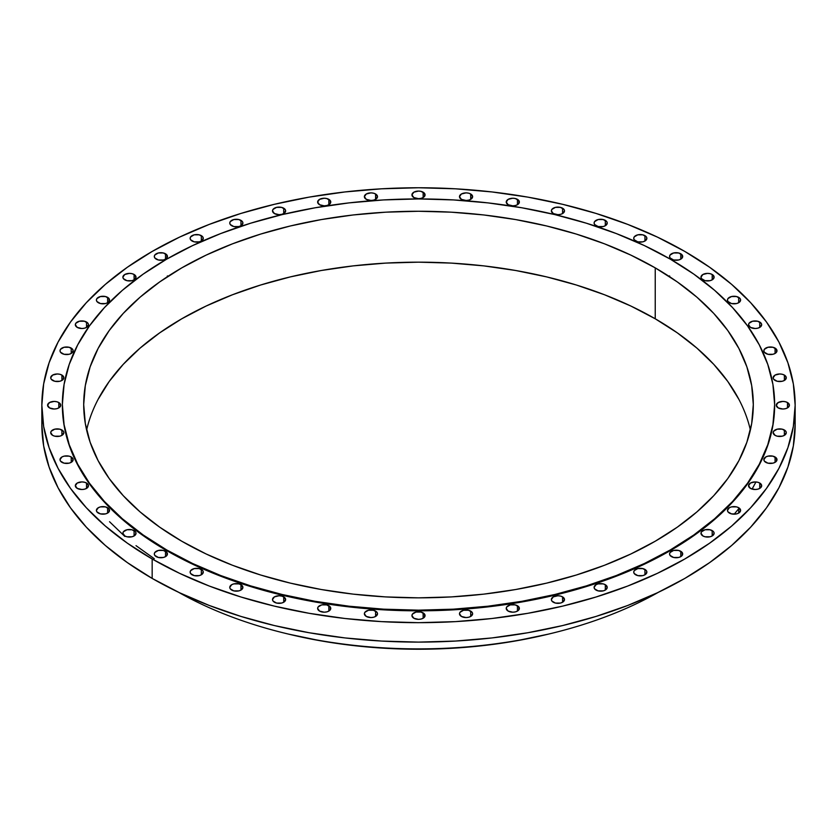 <?xml version="1.0" encoding="UTF-8"?>
<svg xmlns="http://www.w3.org/2000/svg" width="837" height="837" viewBox="0 0 837 837"><rect width="100%" height="100%" fill="white"/><g stroke="black" fill="none" stroke-linecap="round" stroke-linejoin="round"><path stroke-width="1.26" d="M562.569 208.204L562.569 213.561L564.494 210.882L563.992 209.428L560.445 207.377L555.412 207.377L551.865 209.428L551.363 210.882A6.56 3.787 180 0 1 555.412 207.377A6.56 3.787 180 0 1 562.569 208.204A6.56 3.787 180 0 1 564.494 210.882A6.56 3.787 180 0 1 560.445 214.377A6.56 3.787 180 0 1 553.288 213.561A6.56 3.787 180 0 1 551.363 210.882L553.288 213.561L557.923 214.67L560.445 214.377L562.569 213.561L562.569 208.204M517.444 199.352L517.444 204.72L518.867 203.485L518.867 200.587L515.31 198.536L512.799 198.243L508.153 199.352L506.239 202.031A6.56 3.787 180 0 1 510.288 198.536A6.56 3.787 180 0 1 517.444 199.352A6.56 3.787 180 0 1 519.358 202.031A6.56 3.787 180 0 1 515.31 205.536A6.56 3.787 180 0 1 508.153 204.72A6.56 3.787 180 0 1 506.239 202.031L508.153 204.72L512.799 205.829L515.31 205.536L517.444 204.72L517.444 199.352M470.697 193.985L470.697 199.352L472.623 196.664L470.697 193.985L468.563 193.169L466.052 192.876L461.417 193.985L459.492 196.664A6.56 3.787 180 0 1 463.541 193.169A6.56 3.787 180 0 1 470.697 193.985A6.56 3.787 180 0 1 472.623 196.664A6.56 3.787 180 0 1 468.563 200.169A6.56 3.787 180 0 1 461.417 199.352A6.56 3.787 180 0 1 459.492 196.664L461.417 199.352L466.052 200.461L468.563 200.169L470.697 199.352L470.697 193.985M423.145 192.186L423.145 197.553L424.568 196.318L424.568 193.42L421.011 191.37L418.5 191.077L413.855 192.186L411.94 194.864A6.56 3.787 180 0 1 415.989 191.37A6.56 3.787 180 0 1 423.145 192.186A6.56 3.787 180 0 1 425.06 194.864A6.56 3.787 180 0 1 421.011 198.369A6.56 3.787 180 0 1 413.855 197.553A6.56 3.787 180 0 1 411.94 194.864L413.855 197.553L418.5 198.662L421.011 198.369L423.145 197.553L423.145 192.186M375.583 193.985L375.583 199.352L377.508 196.664L375.583 193.985L373.459 193.169L370.948 192.876L366.303 193.985L364.377 196.664A6.56 3.787 180 0 1 368.437 193.169A6.56 3.787 180 0 1 375.583 193.985A6.56 3.787 180 0 1 377.508 196.664A6.56 3.787 180 0 1 373.459 200.169A6.56 3.787 180 0 1 366.303 199.352A6.56 3.787 180 0 1 364.377 196.664L366.303 199.352L370.948 200.461L373.459 200.169L375.583 199.352L375.583 193.985M328.847 199.352L328.847 204.72L330.27 203.485L330.27 200.587L326.712 198.536L324.201 198.243L319.556 199.352L317.642 202.031A6.56 3.787 180 0 1 321.69 198.536A6.56 3.787 180 0 1 328.847 199.352A6.56 3.787 180 0 1 330.761 202.031A6.56 3.787 180 0 1 326.712 205.536A6.56 3.787 180 0 1 319.556 204.72A6.56 3.787 180 0 1 317.642 202.031L319.556 204.72L324.201 205.829L326.712 205.536L328.847 204.72L328.847 199.352M283.712 208.204L283.712 213.561L285.637 210.882L285.135 209.428L281.588 207.377L276.555 207.377L273.008 209.428L272.506 210.882A6.56 3.787 180 0 1 276.555 207.377A6.56 3.787 180 0 1 283.712 208.204A6.56 3.787 180 0 1 285.637 210.882A6.56 3.787 180 0 1 281.588 214.377A6.56 3.787 180 0 1 274.431 213.561A6.56 3.787 180 0 1 272.506 210.882L274.431 213.561L279.077 214.67L281.588 214.377L283.712 213.561L283.712 208.204M240.972 220.372L240.972 225.728L242.897 223.05L242.395 221.596L238.838 219.545L233.816 219.545L230.269 221.596L229.767 223.05A6.56 3.787 180 0 1 233.816 219.545A6.56 3.787 180 0 1 240.972 220.372A6.56 3.787 180 0 1 242.897 223.05A6.56 3.787 180 0 1 238.838 226.555A6.56 3.787 180 0 1 231.692 225.728A6.56 3.787 180 0 1 229.767 223.05L230.269 224.504L233.816 226.555L238.838 226.555L240.972 225.728L240.972 220.372M201.34 235.657L201.34 241.014L203.265 238.336L202.763 236.881L199.216 234.831L194.194 234.831L190.637 236.881L190.135 238.336A6.56 3.787 180 0 1 194.194 234.831A6.56 3.787 180 0 1 201.34 235.657A6.56 3.787 180 0 1 203.265 238.336A6.56 3.787 180 0 1 199.216 241.841A6.56 3.787 180 0 1 192.06 241.014A6.56 3.787 180 0 1 190.135 238.336L190.637 239.79L194.194 241.841L199.216 241.841L201.34 241.014L201.34 235.657M165.517 253.799L165.517 259.156L166.94 257.932L166.94 255.023L163.382 252.973L158.36 252.973L154.803 255.023L154.311 256.478A6.56 3.787 180 0 1 158.36 252.973A6.56 3.787 180 0 1 165.517 253.799A6.56 3.787 180 0 1 167.431 256.478A6.56 3.787 180 0 1 163.382 259.983A6.56 3.787 180 0 1 156.226 259.156A6.56 3.787 180 0 1 154.311 256.478L154.803 257.932L158.36 259.983L163.382 259.983L165.517 259.156L165.517 253.799M134.087 274.484L134.087 279.84L136.012 277.162L134.087 274.484L131.964 273.668L129.453 273.375L124.807 274.484L122.882 277.162A6.56 3.787 180 0 1 126.942 273.668A6.56 3.787 180 0 1 134.087 274.484A6.56 3.787 180 0 1 136.012 277.162A6.56 3.787 180 0 1 131.964 280.667A6.56 3.787 180 0 1 124.807 279.84A6.56 3.787 180 0 1 122.882 277.162L123.384 278.616L126.942 280.667L131.964 280.667L134.087 279.84L134.087 274.484M107.617 297.365L107.617 302.722L109.04 301.498L109.04 298.589L105.483 296.539L100.461 296.539L96.904 298.589L96.401 300.044A6.56 3.787 180 0 1 100.461 296.539A6.56 3.787 180 0 1 107.617 297.365A6.56 3.787 180 0 1 109.532 300.044A6.56 3.787 180 0 1 105.483 303.549A6.56 3.787 180 0 1 98.327 302.722A6.56 3.787 180 0 1 96.401 300.044L96.904 301.498L100.461 303.549L105.483 303.549L107.617 302.722L107.617 297.365M86.535 322.046L86.535 327.403L88.46 324.725L87.958 323.27L84.401 321.22L79.379 321.22L75.832 323.27L75.33 324.725A6.56 3.787 180 0 1 79.379 321.22A6.56 3.787 180 0 1 86.535 322.046A6.56 3.787 180 0 1 88.46 324.725A6.56 3.787 180 0 1 84.401 328.219A6.56 3.787 180 0 1 77.255 327.403A6.56 3.787 180 0 1 75.33 324.725L77.255 327.403L81.89 328.512L84.401 328.219L86.535 327.403L86.535 322.046M71.218 348.098L71.218 353.455L73.143 350.776L72.641 349.322L69.084 347.271L64.062 347.271L60.505 349.322L60.013 350.776A6.56 3.787 180 0 1 64.062 347.271A6.56 3.787 180 0 1 71.218 348.098A6.56 3.787 180 0 1 73.143 350.776A6.56 3.787 180 0 1 69.084 354.281A6.56 3.787 180 0 1 61.928 353.455A6.56 3.787 180 0 1 60.013 350.776L60.505 352.231L64.062 354.281L69.084 354.281L71.218 353.455L71.218 348.098M61.917 375.081L61.917 380.437L63.842 377.759L61.917 375.081L59.793 374.265L57.272 373.972L52.637 375.081L50.712 377.759A6.56 3.787 180 0 1 54.761 374.265A6.56 3.787 180 0 1 61.917 375.081A6.56 3.787 180 0 1 63.842 377.759A6.56 3.787 180 0 1 59.793 381.264A6.56 3.787 180 0 1 52.637 380.437A6.56 3.787 180 0 1 50.712 377.759L51.214 379.213L54.761 381.264L59.793 381.264L61.917 380.437L61.917 375.081M58.799 402.534L58.799 407.901L60.724 405.223L58.799 402.534L56.675 401.718L54.154 401.425L49.519 402.534L47.594 405.223A6.56 3.787 180 0 1 51.643 401.718A6.56 3.787 180 0 1 58.799 402.534A6.56 3.787 180 0 1 60.724 405.223A6.56 3.787 180 0 1 56.675 408.718A6.56 3.787 180 0 1 49.519 407.901A6.56 3.787 180 0 1 47.594 405.223L49.519 407.901L54.154 409.011L56.675 408.718L58.799 407.901L58.799 402.534M61.917 429.998L61.917 435.355L63.842 432.677L63.34 431.222L59.793 429.172L54.761 429.172L51.214 431.222L50.712 432.677A6.56 3.787 180 0 1 54.761 429.172A6.56 3.787 180 0 1 61.917 429.998A6.56 3.787 180 0 1 63.842 432.677A6.56 3.787 180 0 1 59.793 436.182A6.56 3.787 180 0 1 52.637 435.355A6.56 3.787 180 0 1 50.712 432.677L52.637 435.355L54.761 436.182L59.793 436.182L61.917 435.355L61.917 429.998M71.218 456.981L71.218 462.338L73.143 459.659L71.218 456.981L69.084 456.155L64.062 456.155L61.928 456.981L60.013 459.659A6.56 3.787 180 0 1 64.062 456.155A6.56 3.787 180 0 1 71.218 456.981A6.56 3.787 180 0 1 73.143 459.659A6.56 3.787 180 0 1 69.084 463.164A6.56 3.787 180 0 1 61.928 462.338A6.56 3.787 180 0 1 60.013 459.659L60.505 461.114L64.062 463.164L69.084 463.164L71.218 462.338L71.218 456.981M86.535 483.033L86.535 488.4L88.46 485.711L86.535 483.033L84.401 482.217L81.89 481.924L77.255 483.033L75.33 485.711A6.56 3.787 180 0 1 79.379 482.217A6.56 3.787 180 0 1 86.535 483.033A6.56 3.787 180 0 1 88.46 485.711A6.56 3.787 180 0 1 84.401 489.216A6.56 3.787 180 0 1 77.255 488.4A6.56 3.787 180 0 1 75.33 485.711L77.255 488.4L81.89 489.509L84.401 489.216L86.535 488.4L86.535 483.033M107.617 507.714L107.617 513.071L109.04 511.846L109.04 508.948L105.483 506.887L100.461 506.887L98.327 507.714L96.401 510.392A6.56 3.787 180 0 1 100.461 506.887A6.56 3.787 180 0 1 107.617 507.714A6.56 3.787 180 0 1 109.532 510.392A6.56 3.787 180 0 1 105.483 513.897A6.56 3.787 180 0 1 98.327 513.071A6.56 3.787 180 0 1 96.401 510.392L96.904 511.846L100.461 513.897L105.483 513.897L107.617 513.071L107.617 507.714M134.087 530.595L134.087 535.952L136.012 533.274L135.51 531.819L131.964 529.769L126.942 529.769L123.384 531.819L122.882 533.274A6.56 3.787 180 0 1 126.942 529.769A6.56 3.787 180 0 1 134.087 530.595A6.56 3.787 180 0 1 136.012 533.274A6.56 3.787 180 0 1 131.964 536.779A6.56 3.787 180 0 1 124.807 535.952A6.56 3.787 180 0 1 122.882 533.274L124.807 535.952L126.942 536.779L131.964 536.779L134.087 535.952L134.087 530.595M165.517 551.28L165.517 556.636L166.94 555.412L166.94 552.504L163.382 550.453L158.36 550.453L154.803 552.504L154.311 553.958A6.56 3.787 180 0 1 158.36 550.453A6.56 3.787 180 0 1 165.517 551.28A6.56 3.787 180 0 1 167.431 553.958A6.56 3.787 180 0 1 163.382 557.463A6.56 3.787 180 0 1 156.226 556.636A6.56 3.787 180 0 1 154.311 553.958L154.803 555.412L158.36 557.463L163.382 557.463L165.517 556.636L165.517 551.28M201.34 569.422L201.34 574.778L203.265 572.1L202.763 570.646L199.216 568.595L194.194 568.595L190.637 570.646L190.135 572.1A6.56 3.787 180 0 1 194.194 568.595A6.56 3.787 180 0 1 201.34 569.422A6.56 3.787 180 0 1 203.265 572.1A6.56 3.787 180 0 1 199.216 575.605A6.56 3.787 180 0 1 192.06 574.778A6.56 3.787 180 0 1 190.135 572.1L190.637 573.554L194.194 575.605L199.216 575.605L201.34 574.778L201.34 569.422M240.972 584.707L240.972 590.064L242.897 587.386L240.972 584.707L238.838 583.881L233.816 583.881L231.692 584.707L229.767 587.386A6.56 3.787 180 0 1 233.816 583.881A6.56 3.787 180 0 1 240.972 584.707A6.56 3.787 180 0 1 242.897 587.386A6.56 3.787 180 0 1 238.838 590.891A6.56 3.787 180 0 1 231.692 590.064A6.56 3.787 180 0 1 229.767 587.386L230.269 588.84L233.816 590.891L238.838 590.891L240.972 590.064L240.972 584.707M283.712 596.875L283.712 602.232L285.637 599.554L283.712 596.875L281.588 596.059L279.077 595.766L274.431 596.875L272.506 599.554A6.56 3.787 180 0 1 276.555 596.059A6.56 3.787 180 0 1 283.712 596.875A6.56 3.787 180 0 1 285.637 599.554A6.56 3.787 180 0 1 281.588 603.058A6.56 3.787 180 0 1 274.431 602.232A6.56 3.787 180 0 1 272.506 599.554L273.008 601.008L276.555 603.058L281.588 603.058L283.712 602.232L283.712 596.875M328.847 605.726L328.847 611.083L330.27 609.849L330.27 606.951L326.712 604.9L321.69 604.9L318.133 606.951L317.642 608.405A6.56 3.787 180 0 1 321.69 604.9A6.56 3.787 180 0 1 328.847 605.726A6.56 3.787 180 0 1 330.761 608.405A6.56 3.787 180 0 1 326.712 611.899A6.56 3.787 180 0 1 319.556 611.083A6.56 3.787 180 0 1 317.642 608.405L319.556 611.083L324.201 612.192L326.712 611.899L328.847 611.083L328.847 605.726M375.583 611.094L375.583 616.451L377.508 613.772L377.006 612.318L373.459 610.267L368.437 610.267L364.88 612.318L364.377 613.772A6.56 3.787 180 0 1 368.437 610.267A6.56 3.787 180 0 1 375.583 611.094A6.56 3.787 180 0 1 377.508 613.772A6.56 3.787 180 0 1 373.459 617.267A6.56 3.787 180 0 1 366.303 616.451A6.56 3.787 180 0 1 364.377 613.772L366.303 616.451L370.948 617.56L373.459 617.267L375.583 616.451L375.583 611.094M423.145 612.893L423.145 618.25L424.568 617.015L424.568 614.117L421.011 612.067L415.989 612.067L412.432 614.117L411.94 615.572A6.56 3.787 180 0 1 415.989 612.067A6.56 3.787 180 0 1 423.145 612.893A6.56 3.787 180 0 1 425.06 615.572A6.56 3.787 180 0 1 421.011 619.066A6.56 3.787 180 0 1 413.855 618.25A6.56 3.787 180 0 1 411.94 615.572L413.855 618.25L418.5 619.359L421.011 619.066L423.145 618.25L423.145 612.893M470.697 611.094L470.697 616.451L472.623 613.772L472.12 612.318L468.563 610.267L463.541 610.267L459.994 612.318L459.492 613.772A6.56 3.787 180 0 1 463.541 610.267A6.56 3.787 180 0 1 470.697 611.094A6.56 3.787 180 0 1 472.623 613.772A6.56 3.787 180 0 1 468.563 617.267A6.56 3.787 180 0 1 461.417 616.451A6.56 3.787 180 0 1 459.492 613.772L461.417 616.451L466.052 617.56L468.563 617.267L470.697 616.451L470.697 611.094M517.444 605.726L517.444 611.083L518.867 609.849L518.867 606.951L515.31 604.9L510.288 604.9L506.73 606.951L506.239 608.405A6.56 3.787 180 0 1 510.288 604.9A6.56 3.787 180 0 1 517.444 605.726A6.56 3.787 180 0 1 519.358 608.405A6.56 3.787 180 0 1 515.31 611.899A6.56 3.787 180 0 1 508.153 611.083A6.56 3.787 180 0 1 506.239 608.405L508.153 611.083L512.799 612.192L515.31 611.899L517.444 611.083L517.444 605.726M562.569 596.875L562.569 602.232L564.494 599.554L562.569 596.875L560.445 596.059L557.923 595.766L553.288 596.875L551.363 599.554A6.56 3.787 180 0 1 555.412 596.059A6.56 3.787 180 0 1 562.569 596.875A6.56 3.787 180 0 1 564.494 599.554A6.56 3.787 180 0 1 560.445 603.058A6.56 3.787 180 0 1 553.288 602.232A6.56 3.787 180 0 1 551.363 599.554L551.865 601.008L555.412 603.058L560.445 603.058L562.569 602.232L562.569 596.875M605.308 584.707L605.308 590.064L607.233 587.386L605.308 584.707L603.184 583.881L598.162 583.881L596.028 584.707L594.103 587.386A6.56 3.787 180 0 1 598.162 583.881A6.56 3.787 180 0 1 605.308 584.707A6.56 3.787 180 0 1 607.233 587.386A6.56 3.787 180 0 1 603.184 590.891A6.56 3.787 180 0 1 596.028 590.064A6.56 3.787 180 0 1 594.103 587.386L594.605 588.84L598.162 590.891L603.184 590.891L605.308 590.064L605.308 584.707M605.308 220.372L605.308 225.728L607.233 223.05L606.731 221.596L603.184 219.545L598.162 219.545L594.605 221.596L594.103 223.05A6.56 3.787 180 0 1 598.162 219.545A6.56 3.787 180 0 1 605.308 220.372A6.56 3.787 180 0 1 607.233 223.05A6.56 3.787 180 0 1 603.184 226.555A6.56 3.787 180 0 1 596.028 225.728A6.56 3.787 180 0 1 594.103 223.05L594.605 224.504L598.162 226.555L603.184 226.555L605.308 225.728L605.308 220.372M644.94 235.657L644.94 241.014L646.865 238.336L646.363 236.881L642.806 234.831L637.784 234.831L634.237 236.881L633.735 238.336A6.56 3.787 180 0 1 637.784 234.831A6.56 3.787 180 0 1 644.94 235.657A6.56 3.787 180 0 1 646.865 238.336A6.56 3.787 180 0 1 642.806 241.841A6.56 3.787 180 0 1 635.66 241.014A6.56 3.787 180 0 1 633.735 238.336L634.237 239.79L637.784 241.841L642.806 241.841L644.94 241.014L644.94 235.657M680.774 253.799L680.774 259.156L682.197 257.932L682.197 255.023L678.64 252.973L673.618 252.973L670.06 255.023L669.569 256.478A6.56 3.787 180 0 1 673.618 252.973A6.56 3.787 180 0 1 680.774 253.799A6.56 3.787 180 0 1 682.689 256.478A6.56 3.787 180 0 1 678.64 259.983A6.56 3.787 180 0 1 671.483 259.156A6.56 3.787 180 0 1 669.569 256.478L670.06 257.932L673.618 259.983L678.64 259.983L680.774 259.156L680.774 253.799M712.193 274.484L712.193 279.84L714.118 277.162L712.193 274.484L710.058 273.668L707.547 273.375L702.913 274.484L700.987 277.162A6.56 3.787 180 0 1 705.036 273.668A6.56 3.787 180 0 1 712.193 274.484A6.56 3.787 180 0 1 714.118 277.162A6.56 3.787 180 0 1 710.058 280.667A6.56 3.787 180 0 1 702.913 279.84A6.56 3.787 180 0 1 700.987 277.162L701.49 278.616L705.036 280.667L710.058 280.667L712.193 279.84L712.193 274.484M738.673 297.365L738.673 302.722L740.599 300.044L740.096 298.589L736.539 296.539L731.517 296.539L727.96 298.589L727.468 300.044A6.56 3.787 180 0 1 731.517 296.539A6.56 3.787 180 0 1 738.673 297.365A6.56 3.787 180 0 1 740.599 300.044A6.56 3.787 180 0 1 736.539 303.549A6.56 3.787 180 0 1 729.383 302.722A6.56 3.787 180 0 1 727.468 300.044L727.96 301.498L731.517 303.549L736.539 303.549L738.673 302.722L738.673 297.365M759.745 322.046L759.745 327.403L761.67 324.725L761.168 323.27L757.621 321.22L752.599 321.22L749.042 323.27L748.54 324.725A6.56 3.787 180 0 1 752.599 321.22A6.56 3.787 180 0 1 759.745 322.046A6.56 3.787 180 0 1 761.67 324.725A6.56 3.787 180 0 1 757.621 328.219A6.56 3.787 180 0 1 750.465 327.403A6.56 3.787 180 0 1 748.54 324.725L750.465 327.403L755.11 328.512L757.621 328.219L759.745 327.403L759.745 322.046M775.072 348.098L775.072 353.455L776.495 352.231L776.495 349.322L772.938 347.271L767.916 347.271L764.359 349.322L763.857 350.776A6.56 3.787 180 0 1 767.916 347.271A6.56 3.787 180 0 1 775.072 348.098A6.56 3.787 180 0 1 776.987 350.776A6.56 3.787 180 0 1 772.938 354.281A6.56 3.787 180 0 1 765.782 353.455A6.56 3.787 180 0 1 763.857 350.776L764.359 352.231L767.916 354.281L772.938 354.281L775.072 353.455L775.072 348.098M784.363 375.081L784.363 380.437L786.288 377.759L784.363 375.081L782.239 374.265L779.728 373.972L775.083 375.081L773.158 377.759A6.56 3.787 180 0 1 777.207 374.265A6.56 3.787 180 0 1 784.363 375.081A6.56 3.787 180 0 1 786.288 377.759A6.56 3.787 180 0 1 782.239 381.264A6.56 3.787 180 0 1 775.083 380.437A6.56 3.787 180 0 1 773.158 377.759L773.66 379.213L777.207 381.264L782.239 381.264L784.363 380.437L784.363 375.081M787.481 402.534L787.481 407.901L789.406 405.223L787.481 402.534L785.357 401.718L782.846 401.425L778.201 402.534L776.276 405.223A6.56 3.787 180 0 1 780.325 401.718A6.56 3.787 180 0 1 787.481 402.534A6.56 3.787 180 0 1 789.406 405.223A6.56 3.787 180 0 1 785.357 408.718A6.56 3.787 180 0 1 778.201 407.901A6.56 3.787 180 0 1 776.276 405.223L778.201 407.901L782.846 409.011L785.357 408.718L787.481 407.901L787.481 402.534M784.363 429.998L784.363 435.355L786.288 432.677L785.786 431.222L782.239 429.172L777.207 429.172L773.66 431.222L773.158 432.677A6.56 3.787 180 0 1 777.207 429.172A6.56 3.787 180 0 1 784.363 429.998A6.56 3.787 180 0 1 786.288 432.677A6.56 3.787 180 0 1 782.239 436.182A6.56 3.787 180 0 1 775.083 435.355A6.56 3.787 180 0 1 773.158 432.677L775.083 435.355L777.207 436.182L782.239 436.182L784.363 435.355L784.363 429.998M775.072 456.981L775.072 462.338L776.495 461.114L776.495 458.216L772.938 456.155L767.916 456.155L765.782 456.981L763.857 459.659A6.56 3.787 180 0 1 767.916 456.155A6.56 3.787 180 0 1 775.072 456.981A6.56 3.787 180 0 1 776.987 459.659A6.56 3.787 180 0 1 772.938 463.164A6.56 3.787 180 0 1 765.782 462.338A6.56 3.787 180 0 1 763.857 459.659L764.359 461.114L767.916 463.164L772.938 463.164L775.072 462.338L775.072 456.981M759.745 483.033L759.745 488.4L761.67 485.711L759.745 483.033L757.621 482.217L755.11 481.924L750.465 483.033L748.54 485.711A6.56 3.787 180 0 1 752.599 482.217A6.56 3.787 180 0 1 759.745 483.033A6.56 3.787 180 0 1 761.67 485.711A6.56 3.787 180 0 1 757.621 489.216A6.56 3.787 180 0 1 750.465 488.4A6.56 3.787 180 0 1 748.54 485.711L750.465 488.4L755.11 489.509L757.621 489.216L759.745 488.4L759.745 483.033M738.673 507.714L738.673 513.071L740.599 510.392L738.673 507.714L736.539 506.887L731.517 506.887L729.383 507.714L727.468 510.392A6.56 3.787 180 0 1 731.517 506.887A6.56 3.787 180 0 1 738.673 507.714A6.56 3.787 180 0 1 740.599 510.392A6.56 3.787 180 0 1 736.539 513.897A6.56 3.787 180 0 1 729.383 513.071A6.56 3.787 180 0 1 727.468 510.392L727.96 511.846L731.517 513.897L736.539 513.897L738.673 513.071L738.673 507.714M712.193 530.595L712.193 535.952L714.118 533.274L713.616 531.819L710.058 529.769L705.036 529.769L701.49 531.819L700.987 533.274A6.56 3.787 180 0 1 705.036 529.769A6.56 3.787 180 0 1 712.193 530.595A6.56 3.787 180 0 1 714.118 533.274A6.56 3.787 180 0 1 710.058 536.779A6.56 3.787 180 0 1 702.913 535.952A6.56 3.787 180 0 1 700.987 533.274L702.913 535.952L705.036 536.779L710.058 536.779L712.193 535.952L712.193 530.595M644.94 569.422L644.94 574.778L646.865 572.1L646.363 570.646L642.806 568.595L637.784 568.595L634.237 570.646L633.735 572.1A6.56 3.787 180 0 1 637.784 568.595A6.56 3.787 180 0 1 644.94 569.422A6.56 3.787 180 0 1 646.865 572.1A6.56 3.787 180 0 1 642.806 575.605A6.56 3.787 180 0 1 635.66 574.778A6.56 3.787 180 0 1 633.735 572.1L634.237 573.554L637.784 575.605L642.806 575.605L644.94 574.778L644.94 569.422M680.774 551.28L680.774 556.636L682.197 555.412L682.197 552.504L678.64 550.453L673.618 550.453L670.06 552.504L669.569 553.958A6.56 3.787 180 0 1 673.618 550.453A6.56 3.787 180 0 1 680.774 551.28A6.56 3.787 180 0 1 682.689 553.958A6.56 3.787 180 0 1 678.64 557.463A6.56 3.787 180 0 1 671.483 556.636A6.56 3.787 180 0 1 669.569 553.958L670.06 555.412L673.618 557.463L678.64 557.463L680.774 556.636L680.774 551.28M109.532 521.723L124.807 536.412M136.012 545.661L154.311 558.729M167.431 566.89L169.775 568.25M62.367 404.888A356.133 205.609 0 0 0 62.367 405.223A356.133 205.609 0 0 0 166.678 550.61L166.678 549.94A356.133 205.609 180 0 1 62.367 404.553A356.133 205.609 180 0 1 282.215 214.586A356.133 205.609 180 0 1 670.322 259.156L693.8 274.107L714.62 290.313L732.584 307.618L747.525 325.865L759.295 344.865L767.791 364.44L772.917 384.392L774.633 404.553L772.917 424.704L767.791 444.667L759.295 464.232L747.525 483.231L732.584 501.478L714.62 518.783L693.8 534.989L670.322 549.94L644.427 563.489L616.356 575.511L586.381 585.879L554.785 594.511L521.88 601.311L487.981 606.208L453.403 609.169L418.5 610.163L383.597 609.169L349.019 606.208L315.12 601.311L282.215 594.511L250.619 585.879L220.644 575.511L192.573 563.489L166.678 549.94L143.2 534.989L122.38 518.783L104.416 501.478L89.475 483.231L77.705 464.232L69.209 444.667L64.083 424.704L62.367 404.553L64.083 384.392L69.209 364.44L77.705 344.865L89.475 325.865L104.416 307.618L122.38 290.313L143.2 274.107L166.678 259.156L192.573 245.607L220.644 233.586L250.619 223.217L282.215 214.586L315.12 207.785L349.019 202.889L383.597 199.928L418.5 198.934L453.403 199.928L487.981 202.889L521.88 207.785L554.785 214.586L586.381 223.217L616.356 233.586L644.427 245.607L670.322 259.156A356.133 205.609 180 0 1 774.633 404.553A356.133 205.609 180 0 1 554.785 594.511A356.133 205.609 180 0 1 166.678 549.94L166.678 550.61A356.133 205.609 0 0 0 554.785 595.18A356.133 205.609 0 0 0 774.633 405.223A356.133 205.609 0 0 0 774.633 404.888M98.117 399.364L109.187 381.494L123.238 364.346L140.124 348.077L159.7 332.844L181.765 318.792L206.101 306.049L232.498 294.75L260.673 284.998L290.376 276.89L321.314 270.497L353.183 265.884L385.679 263.1L418.5 262.169L451.321 263.1L483.817 265.884L515.686 270.497L546.624 276.89L576.327 284.998L604.502 294.75L630.899 306.049L655.235 318.792L655.235 267.871A334.8 193.295 180 0 1 753.3 404.553A334.8 193.295 180 0 1 546.624 583.127A334.8 193.295 180 0 1 181.765 541.225A334.8 193.295 180 0 1 83.7 404.553A334.8 193.295 180 0 1 290.376 225.969A334.8 193.295 180 0 1 655.235 267.871L655.235 318.792A334.8 193.295 0 0 0 311.071 272.391A334.8 193.295 0 0 0 86.619 430.009M658.562 592.209A342.584 197.794 180 0 1 551.552 633.368A342.584 197.794 180 0 1 285.448 633.368A342.584 197.794 180 0 1 178.438 592.209A342.584 197.794 0 0 0 658.562 592.209M285.448 633.368L288.158 634.027A335.616 193.765 0 0 0 548.842 634.027L551.552 633.368M41.85 405.223L43.66 383.901L49.09 362.798L58.067 342.092L70.517 322.004L86.326 302.712L105.326 284.402L127.35 267.265L152.167 251.456L179.557 237.122L209.24 224.41L240.951 213.435L274.358 204.312L309.167 197.124L345.022 191.945L381.578 188.806L418.5 187.76L455.422 188.806L491.978 191.945L527.833 197.124L562.642 204.312L596.049 213.435L627.76 224.41L657.443 237.122L684.833 251.456L709.65 267.265L731.674 284.402L750.674 302.712L766.483 322.004L778.933 342.092L787.91 362.798L793.34 383.901L795.15 405.223L793.34 426.535L787.91 447.638L778.933 468.343L766.483 488.431L750.674 507.724L731.674 526.034L709.65 543.171L684.833 558.98L657.443 573.314L627.76 586.026L596.049 597.001L562.642 606.124L527.833 613.312L491.978 618.501L455.422 621.629L418.5 622.676L381.578 621.629L345.022 618.501L309.167 613.312L274.358 606.124L240.951 597.001L209.24 586.026L179.557 573.314L152.167 558.98L127.35 543.171L105.326 526.034L86.326 507.724L70.517 488.431L58.067 468.343L49.09 447.638L43.66 426.535L41.85 405.223L41.85 424.652A376.65 217.453 0 0 0 152.167 578.419L152.167 558.98A376.65 217.453 180 0 1 41.85 405.223A376.65 217.453 180 0 1 274.358 204.312A376.65 217.453 180 0 1 684.833 251.456A376.65 217.453 180 0 1 795.15 405.223A376.65 217.453 180 0 1 562.642 606.124A376.65 217.453 180 0 1 152.167 558.98L152.167 578.419A376.65 217.453 0 0 0 562.642 625.553A376.65 217.453 0 0 0 795.15 424.652A376.65 217.453 0 0 0 794.773 414.932M41.85 424.652L43.66 445.964L49.09 467.077L58.067 487.772L70.517 507.871L86.326 527.153L105.326 545.462L127.35 562.6L152.167 578.419L179.557 592.742L209.24 605.454L240.951 616.43L274.358 625.553L309.167 632.741L345.022 637.93L381.578 641.058L418.5 642.105L455.422 641.058L491.978 637.93L527.833 632.741L562.642 625.553L596.049 616.43L627.76 605.454L657.443 592.742L684.833 578.419L709.65 562.6L731.674 545.462L750.674 527.153L766.483 507.871L778.933 487.772L787.91 467.077L793.34 445.964L795.15 424.652L795.15 405.223M167.431 275.907L166.94 277.361M670.06 277.361L669.569 275.907M288.064 634.007L321.073 640.891L353.026 645.515L385.606 648.309L418.5 649.24L451.394 648.309L483.974 645.515L515.927 640.891L548.936 634.007M750.381 430.009A334.8 193.295 0 0 0 655.235 318.792L677.3 332.844L696.876 348.077L713.762 364.346L727.813 381.494L738.883 399.364M655.235 267.871L630.899 255.128L604.502 243.829L576.327 234.078L546.624 225.969L515.686 219.576L483.817 214.963L451.321 212.179L418.5 211.259L385.679 212.179L353.183 214.963L321.314 219.576L290.376 225.969L260.673 234.078L232.498 243.829L206.101 255.128L181.765 267.871L159.7 281.923L140.124 297.156L123.238 313.425L109.187 330.573L98.117 348.443L90.134 366.836L85.311 385.606L83.7 404.553L85.311 423.491L90.134 442.26L98.117 460.664L109.187 478.523L123.238 495.671L140.124 511.941L159.7 527.174L181.765 541.225L206.101 553.968L232.498 565.268L260.673 575.019L290.376 583.127L321.314 589.52L353.183 594.134L385.679 596.917L418.5 597.848L451.321 596.917L483.817 594.134L515.686 589.52L546.624 583.127L576.327 575.019L604.502 565.268L630.899 553.968L655.235 541.225L677.3 527.174L696.876 511.941L713.762 495.671L727.813 478.523L738.883 460.664L746.866 442.26L751.689 423.491L753.3 404.553L751.689 385.606L746.866 366.836L738.883 348.443L727.813 330.573L713.762 313.425L696.876 297.156L677.3 281.923L655.235 267.871M62.367 404.553L64.083 425.374L69.209 445.336L77.705 464.901L89.475 483.901L104.416 502.148L122.38 519.453L143.2 535.659L166.678 550.61L192.573 564.159L220.644 576.18L250.619 586.549L282.215 595.18L315.12 601.981L349.019 606.877L383.597 609.838L418.5 610.832L453.403 609.838L487.981 606.877L521.88 601.981L554.785 595.18L586.381 586.549L616.356 576.18L644.427 564.159L670.322 550.61L693.8 535.659L714.62 519.453L732.584 502.148L747.525 483.901L759.295 464.901L767.791 445.336L772.917 425.374L774.633 404.553M734.216 514.18L738.673 508.75M752.076 489.08L755.957 481.955"/></g></svg>
